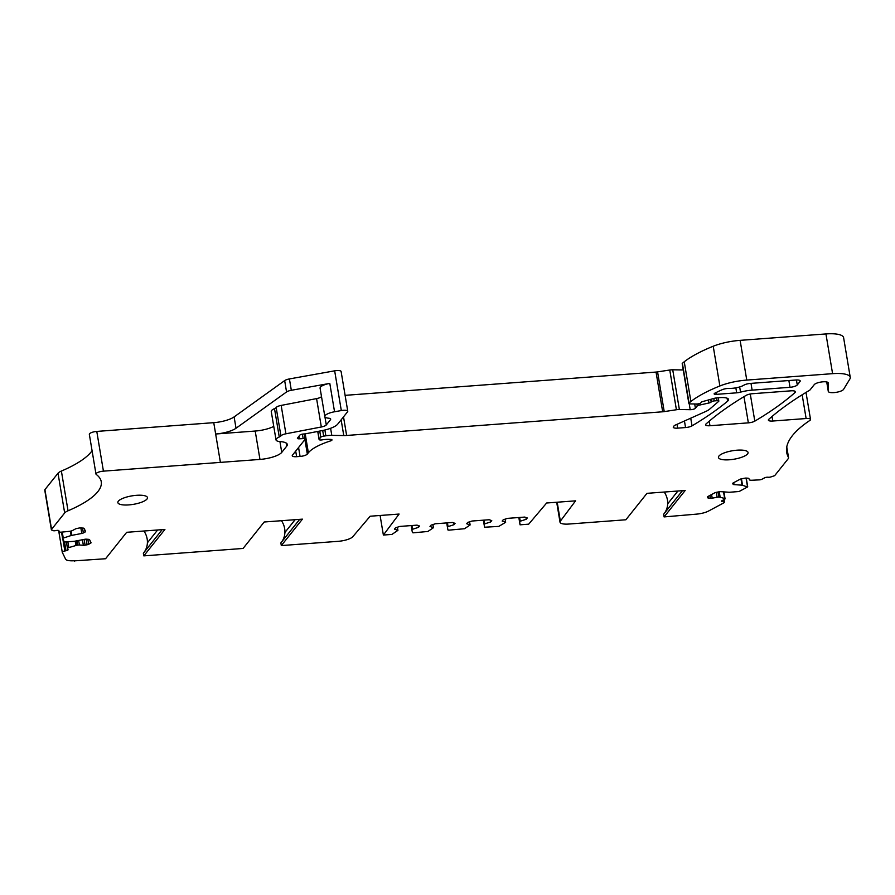 <?xml version="1.0" encoding="UTF-8"?>
<svg xmlns="http://www.w3.org/2000/svg" width="895" height="895" viewBox="0 0 895 895"><rect width="100%" height="100%" fill="white"/><g stroke="black" fill="none" stroke-linecap="round" stroke-linejoin="round"><path stroke-width="1.34" d="M324.907 416.757L326.283 424.946L330.49 419.677A6.008 1.723 -9.5 0 0 330.68 419.117A6.008 1.723 -9.5 0 0 328.599 418.2A10.807 3.099 -9.5 0 1 324.84 416.533A10.807 3.099 -9.5 0 1 334.551 411.767L341.308 410.559A6.008 1.723 -9.5 0 1 347.763 411.219A6.008 1.723 -9.5 0 1 347.562 411.789L337.695 424.152A19.22 5.504 -9.5 0 1 321.853 430.663L305.665 433.773A2.998 0.861 -9.5 0 1 304.513 433.93L303.427 434.008A2.998 0.861 -9.5 0 0 299.791 435.183L297.498 438.058A2.998 0.861 -9.5 0 0 297.397 438.337A2.998 0.861 -9.5 0 0 299.422 438.807L303.148 438.606A2.998 0.861 -9.5 0 1 305.173 439.087A2.998 0.861 -9.5 0 1 305.072 439.367L292.43 455.197A6.008 1.723 -9.5 0 0 292.24 455.756A6.008 1.723 -9.5 0 0 296.637 456.685L300.071 456.428A6.008 1.723 -9.5 0 0 307.332 454.078L308.372 452.781A48.05 13.749 -9.5 0 1 330.523 440.911A2.998 0.861 -9.5 0 0 332 439.881A2.998 0.861 -9.5 0 0 330.579 439.4L328.801 439.356A12.015 3.435 -9.5 0 0 322.166 439.87A2.998 0.861 -9.5 0 1 319.09 439.512A2.998 0.861 -9.5 0 1 319.191 439.232L320.779 437.23A2.998 0.861 -9.5 0 1 323.643 436.145L325.847 435.809A12.015 3.435 -9.5 0 1 331.788 435.362L343.769 435.552A12.015 3.435 -9.5 0 0 346.633 435.462L662.68 411.789A6.008 1.723 -9.5 0 0 664.224 411.611L676.407 409.742A6.008 1.723 -9.5 0 1 679.372 409.518L690.202 409.697A3.602 1.029 -9.5 0 0 695.415 408.254L697.25 405.961A2.405 0.682 -9.5 0 1 699.017 405.189L708.963 402.996A2.998 0.861 -9.5 0 0 711.156 402.034L711.312 401.844A2.405 0.682 -9.5 0 1 714.221 400.904L717.074 400.692A2.405 0.682 -9.5 0 1 718.83 401.061A2.405 0.682 -9.5 0 1 718.651 401.385L709.634 409.16A18.023 5.157 -9.5 0 1 705.786 411.454L675.501 424.991A6.008 1.723 -9.5 0 0 673.969 426.009L673.454 426.658A6.008 1.723 -9.5 0 0 673.253 427.228A6.008 1.723 -9.5 0 0 677.649 428.146L685.548 427.553A6.008 1.723 -9.5 0 0 692.014 425.852A420.415 120.322 -9.5 0 0 727.601 401.184A12.015 3.435 -9.5 0 0 728.564 399.494A12.015 3.435 -9.5 0 0 719.781 397.637L717.667 397.805A6.008 1.723 -9.5 0 0 713.807 398.465L702.709 401.564A2.405 0.682 -9.5 0 0 701.344 402.235L700.886 402.806A2.998 0.861 -9.5 0 1 696.534 404.003L690.336 403.902A2.998 0.861 -9.5 0 1 688.848 403.421A2.998 0.861 -9.5 0 1 689.038 403.041L690.884 401.475A114.112 32.656 -9.5 0 1 719.871 385.969A30.027 8.592 -9.5 0 1 746.766 380.084L832.585 373.662A24.02 6.88 -9.5 0 1 850.25 377.354A24.02 6.88 -9.5 0 1 849.825 379.1L843.56 389.381A7.809 2.237 -9.5 0 1 835.427 392.446A7.809 2.237 -9.5 0 1 828.289 391.395A7.809 2.237 -9.5 0 1 828.289 391.283L828.267 383.015A7.205 2.058 -9.5 0 0 828.255 382.915A7.205 2.058 -9.5 0 0 821.901 381.919A7.205 2.058 -9.5 0 0 814.271 384.626L810.165 389.761A6.008 1.723 -9.5 0 1 809.371 390.41A420.415 120.322 -9.5 0 0 806.473 392.133A420.415 120.322 -9.5 0 0 768.783 419.308A6.008 1.723 -9.5 0 0 768.369 420.102A6.008 1.723 -9.5 0 0 772.765 421.03L806.126 418.524A6.008 1.723 -9.5 0 1 810.523 419.453A6.008 1.723 -9.5 0 1 809.751 420.516A180.175 51.563 -9.5 0 0 787.813 443.327A180.175 51.563 -9.5 0 0 786.683 452.378A180.175 51.563 -9.5 0 0 788.439 457.323A12.015 3.435 -9.5 0 1 788.551 457.647A12.015 3.435 -9.5 0 1 788.159 458.777L775.059 475.178A5.046 1.443 -9.5 0 1 774.209 475.827L771.445 476.744A2.405 0.682 -9.5 0 1 768.391 477.248L767.876 477.214A2.405 0.682 -9.5 0 0 764.554 477.852L761.981 479.239A2.405 0.682 -9.5 0 1 759.307 479.877L751.878 480.246A2.405 0.682 -9.5 0 1 751.218 480.246L750.413 480.19A2.405 0.682 -9.5 0 1 749.507 479.865L748.858 478.523A2.405 0.682 -9.5 0 0 747.951 478.198L746.329 478.087A2.405 0.682 -9.5 0 0 744.573 478.221L741.541 478.803A2.405 0.682 -9.5 0 0 739.964 479.306L733.229 482.92A2.405 0.682 -9.5 0 0 732.736 483.457A2.405 0.682 -9.5 0 0 732.759 483.513L733.128 484.284A2.405 0.682 -9.5 0 0 734.045 484.609L742.022 485.179A2.405 0.682 -9.5 0 1 742.537 485.258L747.459 487.025L739.091 491.512L729.514 492.25A2.405 0.682 -9.5 0 1 728.866 492.239L720.878 491.668A2.405 0.682 -9.5 0 0 719.121 491.803L716.291 492.339A2.405 0.682 -9.5 0 0 714.725 492.854L707.979 496.468A2.405 0.682 -9.5 0 0 707.497 497.005A2.405 0.682 -9.5 0 0 707.509 497.049L707.911 497.888A2.405 0.682 -9.5 0 0 708.829 498.202L710.44 498.325A2.405 0.682 -9.5 0 0 712.196 498.191L717.108 497.251A2.405 0.682 -9.5 0 1 718.864 497.117L719.669 497.172A2.405 0.682 -9.5 0 1 720.173 497.251L724.648 498.47A2.405 0.682 -9.5 0 1 725.062 498.772A2.405 0.682 -9.5 0 1 724.57 499.298L721.996 500.685A2.405 0.682 -9.5 0 0 721.515 501.211A2.405 0.682 -9.5 0 0 722.433 501.592L723.384 501.659A2.998 0.861 -9.5 0 1 724.536 502.129A2.998 0.861 -9.5 0 1 723.932 502.8L708.639 511A12.015 3.435 -9.5 0 1 696.791 514.11L664.079 516.918L685.19 490.471L646.973 493.335L625.862 519.771L568.806 524.045A12.015 3.435 -9.5 0 1 560.024 522.199A12.015 3.435 -9.5 0 1 560.359 521.136L575.574 500.842L546.632 503.001L528.699 524.168L520.051 524.817A2.405 0.682 -9.5 0 0 520.129 524.593L519.648 521.964L520.252 521.203L526.249 519.268L527.278 517.97L524.761 517.075L507.566 518.362L503.214 519.771L502.184 521.069L505.641 522.288L498.772 526.405L484.609 527.222L484.117 524.627L484.732 523.855L490.717 521.919L491.758 520.633L489.229 519.738L472.045 521.024L467.693 522.434L466.653 523.72L470.121 524.951L464.55 528.721L448.809 530.153L447.936 529.963L447.455 527.368L448.059 526.607L454.056 524.671L455.085 523.374L452.568 522.479L435.373 523.765L431.021 525.175L429.992 526.473L433.448 527.703L427.877 531.473L413.289 532.816L412.416 532.626L411.924 530.03L412.539 529.269L418.524 527.334L419.565 526.036L417.048 525.141L399.852 526.428L395.5 527.837L394.46 529.135L397.928 530.355L392.312 534.158A2.405 0.682 -9.5 0 0 392.01 534.404L383.373 535.053L399.103 514.054L370.161 516.225L352.82 536.687A12.015 3.435 -9.5 0 1 338.355 541.307L281.31 545.581L302.42 519.145L264.193 521.998L243.082 548.445L143.804 555.873L164.915 529.437L126.687 532.301L105.576 558.737L74.419 560.863M281.31 545.581L280.862 542.918L299.691 519.346M281.466 520.711A19.824 18.101 -141.4 0 1 283.659 524.917A19.824 18.101 -141.4 0 1 284.677 528.665A19.824 18.101 -141.4 0 1 284.912 532.469A19.824 18.101 -141.4 0 1 281.623 541.978M143.804 555.873L143.357 553.222L162.185 529.639M143.95 531.003A19.824 18.101 -141.4 0 1 146.142 535.221A19.824 18.101 -141.4 0 1 147.16 538.969A19.824 18.101 -141.4 0 1 147.406 542.773A19.824 18.101 -141.4 0 1 144.117 552.271M326.283 424.946A6.008 1.723 -9.5 0 1 321.327 426.982L285.908 433.795A6.008 1.723 -9.5 0 0 280.918 435.887A6.008 1.723 -9.5 0 1 279.262 436.995L274.508 408.623A6.008 1.723 -9.5 0 0 276.163 407.505A6.008 1.723 -9.5 0 1 281.164 405.413L285.908 433.795M279.934 441.582L281.746 452.389L286.713 446.157A18.168 5.202 -9.5 0 0 287.306 444.457A18.168 5.202 -9.5 0 0 280.224 441.604A10.807 3.099 -9.5 0 1 276.018 439.904A10.807 3.099 -9.5 0 1 279.262 436.995M281.746 452.389A18.023 5.157 -9.5 0 1 259.964 459.426L255.209 431.043A18.023 5.157 -9.5 0 0 273.758 426.4M324.84 416.533L320.086 388.15A10.807 3.099 -9.5 0 1 329.796 383.396L291.322 390.287A6.008 1.723 -9.5 0 0 286.557 391.954L236.023 428.246A18.023 5.157 -9.5 0 1 215.65 434.008L220.394 462.391L259.964 459.426M220.394 462.391L103.428 471.15L96.783 431.424A6.008 1.723 -9.5 0 0 89.332 434.321L95.978 474.059A6.008 1.723 -9.5 0 1 103.428 471.15M74.453 561.064L73.681 560.762A12.015 3.435 -9.5 0 1 65.592 559.151L62.292 552.349A2.998 0.861 -9.5 0 1 62.27 552.271A2.998 0.861 -9.5 0 1 64.843 550.973L66.017 550.749A2.405 0.682 -9.5 0 0 68.076 549.709A2.405 0.682 -9.5 0 0 68.065 549.653L67.505 548.512A2.405 0.682 -9.5 0 1 67.483 548.456A2.405 0.682 -9.5 0 1 68.837 547.583L75.941 545.502A2.405 0.682 -9.5 0 1 76.646 545.323L77.652 545.133A2.405 0.682 -9.5 0 1 79.409 544.999L83.347 545.279A2.405 0.682 -9.5 0 0 85.092 545.156L87.117 544.764A2.405 0.682 -9.5 0 0 88.683 544.261L90.552 543.254A2.405 0.682 -9.5 0 0 91.044 542.728A2.405 0.682 -9.5 0 0 91.021 542.672L89.567 539.663A2.405 0.682 -9.5 0 0 88.661 539.349L86.39 539.182A2.405 0.682 -9.5 0 0 84.633 539.316L74.665 541.229A2.405 0.682 -9.5 0 1 73.927 541.341L64.373 542.046L62.56 538.32L71.108 535.534A2.405 0.682 -9.5 0 1 71.824 535.367L81.792 533.454A2.405 0.682 -9.5 0 0 83.358 532.939L85.103 532.01A2.405 0.682 -9.5 0 0 85.584 531.485A2.405 0.682 -9.5 0 0 85.573 531.429L84.119 528.419A2.405 0.682 -9.5 0 0 83.201 528.106L80.774 527.927A2.405 0.682 -9.5 0 0 79.017 528.061L76.992 528.442A2.405 0.682 -9.5 0 0 75.426 528.956L72.417 530.567A2.405 0.682 -9.5 0 1 70.839 531.082L69.832 531.272A2.405 0.682 -9.5 0 1 69.094 531.384L61.341 532.145A2.405 0.682 -9.5 0 1 59.428 531.843L58.869 530.701A2.405 0.682 -9.5 0 0 56.206 530.511L55.568 530.634A2.405 0.682 -9.5 0 1 52.995 530.545L51.44 529.952A5.046 1.443 -9.5 0 1 51.395 529.84A5.046 1.443 -9.5 0 1 51.563 529.359L64.664 512.958A12.015 3.435 -9.5 0 1 68.042 510.788A106.113 30.374 -9.5 0 0 94.243 495.427A106.113 30.374 -9.5 0 0 101.258 481.723A106.113 30.374 -9.5 0 0 96.257 474.462A6.008 1.723 -9.5 0 1 95.978 474.059M748.354 422.854L709.959 425.729A6.008 1.723 -9.5 0 1 705.573 424.801A6.008 1.723 -9.5 0 1 705.976 424.017A420.415 120.322 -9.5 0 1 746.038 395.422A6.008 1.723 -9.5 0 1 752.505 393.71L791.023 390.824A6.008 1.723 -9.5 0 1 795.409 391.753A6.008 1.723 -9.5 0 1 794.995 392.547A420.415 120.322 -9.5 0 1 754.809 421.142A6.008 1.723 -9.5 0 1 748.354 422.854L743.969 396.664M752.124 390.142A18.023 5.157 -9.5 0 0 740.534 392.155A6.008 1.723 -9.5 0 1 736.674 392.827L716.336 394.359A2.998 0.861 -9.5 0 1 714.132 393.889A2.998 0.861 -9.5 0 1 714.803 393.196A102.097 29.222 -9.5 0 1 722.075 389.75A6.008 1.723 -9.5 0 1 729.324 388.396A10.807 3.099 -9.5 0 0 743.913 385.163A6.008 1.723 -9.5 0 1 750.457 383.418L795.823 380.017A6.008 1.723 -9.5 0 1 800.219 380.946A6.008 1.723 -9.5 0 1 800.018 381.505L797.266 384.951A6.008 1.723 -9.5 0 1 790.005 387.3L752.124 390.142L750.994 383.373M118.341 501.189A15.014 4.296 -9.5 0 1 134.239 495.539A15.014 4.296 -9.5 0 1 147.474 497.631A15.014 4.296 -9.5 0 1 146.993 499.041A15.014 4.296 -9.5 0 1 131.084 504.679A15.014 4.296 -9.5 0 1 117.86 502.587A15.014 4.296 -9.5 0 1 118.341 501.189M747.582 453.899A15.014 4.296 -9.5 0 1 731.685 459.549A15.014 4.296 -9.5 0 1 718.45 457.457A15.014 4.296 -9.5 0 1 718.931 456.047A15.014 4.296 -9.5 0 1 734.84 450.409A15.014 4.296 -9.5 0 1 748.063 452.501A15.014 4.296 -9.5 0 1 747.582 453.899M505.641 522.288L505.116 519.156M526.249 519.268L525.947 517.5M520.252 521.203L519.626 517.467M519.648 521.964L518.899 517.511M520.051 524.817L518.832 517.523M44.784 490.225A5.046 1.443 -9.5 0 1 44.75 490.102A5.046 1.443 -9.5 0 1 44.918 489.632L58.018 473.22A12.015 3.435 -9.5 0 1 61.386 471.061A106.113 30.374 -9.5 0 0 87.598 455.689A106.113 30.374 -9.5 0 0 92.073 450.733M286.557 391.954L284.666 380.599L234.121 416.902A18.023 5.157 -9.5 0 1 213.748 422.664L96.783 431.424M284.666 380.599A6.008 1.723 -9.5 0 1 289.421 378.932L334.663 370.832A6.008 1.723 -9.5 0 1 341.107 371.492L347.763 411.219M676.407 409.742L669.762 370.015L657.568 371.884A6.008 1.723 -9.5 0 1 656.035 372.063L345.101 395.344M669.762 370.015A6.008 1.723 -9.5 0 1 672.727 369.792L683.254 369.959M688.848 403.421L682.203 363.683A2.998 0.861 -9.5 0 1 682.393 363.314L684.239 361.748A114.112 32.656 -9.5 0 1 713.214 346.242A30.027 8.592 -9.5 0 1 740.12 340.357L825.94 333.936A24.02 6.88 -9.5 0 1 843.605 337.628L850.25 377.354M484.117 524.627L483.378 520.174M484.732 523.855L484.106 520.118M490.717 521.919L490.426 520.163M470.121 524.951L469.595 521.819M447.455 527.368L446.706 522.926M448.059 526.607L447.433 522.87M454.056 524.671L453.754 522.904M433.448 527.703L432.923 524.559M411.924 530.03L411.185 525.578M412.539 529.269L411.913 525.533M418.524 527.334L418.233 525.566M397.928 530.355L397.402 527.222M383.373 535.053L380.095 515.475M321.506 396.597A6.008 1.723 -9.5 0 1 316.584 398.599L281.164 405.413M276.018 439.904L271.263 411.521A10.807 3.099 -9.5 0 1 274.508 408.623M213.748 422.664L215.65 434.008L255.209 431.043M689.038 403.041L682.393 363.314M690.884 401.475L684.239 361.748M664.079 516.918L663.631 514.256L682.46 490.684M664.235 492.049A19.824 18.101 -141.4 0 1 666.428 496.255A19.824 18.101 -141.4 0 1 667.435 499.958A19.824 18.101 -141.4 0 1 667.446 500.048A19.824 18.101 -141.4 0 1 667.692 503.807A19.824 18.101 -141.4 0 1 664.392 513.305M295.126 519.682L284.912 532.469M560.359 521.136L557.193 502.218M334.551 411.767L329.796 383.396M330.49 419.677L330.311 418.647M321.327 426.982L316.584 398.599M280.918 435.887L276.163 407.505M286.713 446.157L286.199 443.047M85.103 532.01L84.701 529.639M83.358 532.939L82.541 528.05M81.792 533.454L80.863 527.938M90.552 543.254L90.16 540.882M88.683 544.261L87.855 539.282M87.117 544.764L86.177 539.17M85.092 545.156L84.13 539.405M83.347 545.279L82.418 539.741M79.409 544.999L78.648 540.468M716.336 394.359L716.034 392.581M800.018 381.505L799.85 380.476M797.266 384.951L796.438 379.983M790.005 387.3L788.875 380.543M740.534 392.155L739.662 386.942M736.674 392.827L735.847 387.848M157.621 529.985L147.406 542.773M734.045 484.609L733.721 482.662M733.128 484.284L732.938 483.11M712.196 498.191L711.581 494.532M717.108 497.251L716.291 492.351M710.44 498.325L709.959 495.405M708.829 498.202L708.482 496.199M707.911 497.888L707.71 496.647M62.27 552.204L58.645 530.511L62.27 552.271M64.843 550.973L62.807 538.835M66.017 550.749L64.585 542.169M67.483 548.389L66.431 542.079M68.837 547.583L67.886 541.934M75.941 545.502L75.202 541.128M76.646 545.323L75.93 540.983M77.652 545.133L76.925 540.793M62.549 538.253L61.52 532.133L62.549 538.287M63.221 537.85L62.258 532.055M71.108 535.534L70.381 531.171M71.824 535.367L71.097 531.026M51.563 529.359L44.918 489.632M64.664 512.958L58.018 473.22M68.042 510.788L61.386 471.061M236.023 428.246L234.121 416.902M291.322 390.287L289.421 378.932M341.308 410.559L334.663 370.832M299.422 438.807L298.975 436.201M303.148 438.606L302.409 434.142M296.637 456.685L295.697 451.102M300.071 456.428L298.572 447.5M307.332 454.078L304.904 439.579M308.372 452.781L305.206 433.851M330.523 440.911L330.266 439.389M319.191 439.232L317.882 431.424M320.779 437.23L319.75 431.066M323.643 436.145L322.703 430.495M325.847 435.809L324.885 430.003M331.788 435.362L330.602 428.291M343.769 435.552L341.14 419.833M346.633 435.462L343.512 416.857M662.68 411.789L656.035 372.063M664.224 411.611L657.568 371.884M679.372 409.518L672.727 369.792M690.202 409.697L689.206 403.734M695.415 408.254L694.699 403.969M697.25 405.961L696.925 403.992M699.017 405.189L698.771 403.746M708.963 402.996L708.448 399.964M711.156 402.034L710.708 399.338M711.312 401.844L710.887 399.282M714.221 400.904L713.807 398.476M717.074 400.692L716.604 397.906M677.649 428.146L677.012 424.319M685.548 427.553L684.451 420.997M692.014 425.852L690.739 418.178M727.601 401.184L727.109 398.197M719.871 385.969L713.214 346.242M746.766 380.084L740.12 340.357M832.585 373.662L825.94 333.936M828.289 391.283L826.723 381.952L828.289 391.395M772.765 421.03L772.005 416.499M806.126 418.524L802.155 394.784M788.439 457.323L786.727 447.131M742.022 485.179L740.982 478.926M742.537 485.258L741.463 478.814M747.493 486.611L746.061 478.075M718.864 497.117L718.003 492.015M719.669 497.172L718.774 491.87M720.173 497.251L719.256 491.78M724.648 498.47L723.54 491.858M722.433 501.592L722.265 500.54M723.384 501.659L723.115 500.081M794.995 392.547L794.76 391.137M754.809 421.142L750.278 394.013M709.959 425.729L709.209 421.209M677.895 491.019L667.692 503.807M67.483 548.456L66.42 542.079M51.395 529.84L44.75 490.102M305.173 439.087L304.311 433.941M319.09 439.512L317.736 431.457M718.83 401.061L718.271 397.749M810.523 419.453L806.003 392.424M788.551 457.647L786.761 446.952M747.705 486.757L746.251 478.075M725.062 498.772L723.91 491.881M724.536 502.129L724.111 499.555M560.024 522.199L556.69 502.252"/></g></svg>
